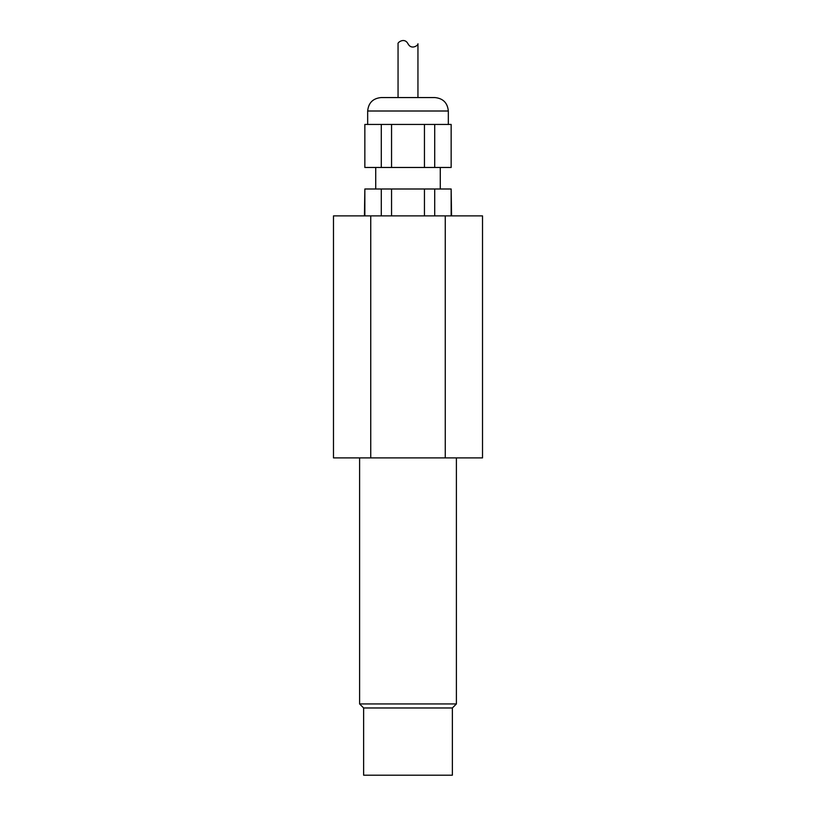 <?xml version="1.0" encoding="UTF-8"?>
<svg xmlns="http://www.w3.org/2000/svg" width="816" height="816" viewBox="0 0 816 816"><rect width="100%" height="100%" fill="white"/><g stroke="black" fill="none" stroke-linecap="round" stroke-linejoin="round"><path stroke-width="1.22" d="M434.704 215.883L434.704 188.996L451.156 188.996L451.156 215.883M434.704 124.45L451.156 124.45L451.156 167.474L434.704 167.474L434.704 124.45L424.453 124.45L424.453 167.474L391.547 167.474L391.547 124.45L424.453 124.45M451.156 167.474L451.156 124.45M451.564 215.883L451.156 188.996M364.844 215.883L364.844 188.996L364.436 215.883M364.844 188.996L381.296 188.996L381.296 215.883M391.547 215.883L391.547 188.996L381.296 188.996M391.547 188.996L424.453 188.996L424.453 215.883M434.704 188.996L424.453 188.996M381.296 167.474L364.844 167.474L364.844 124.45L381.296 124.45L381.296 167.474L391.547 167.474M391.547 124.45L381.296 124.45M364.844 167.474L364.844 124.45M434.704 167.474L424.453 167.474M367.669 124.45L367.669 111.007C368.465 102.847 372.943 98.359 381.113 97.563L434.887 97.563C443.057 98.359 447.535 102.847 448.331 111.007L367.669 111.007M375.727 188.996L375.727 167.474M370.739 215.883L482.521 215.883L482.521 457.898L333.479 457.898L333.479 215.883L370.739 215.883L370.739 457.898M445.261 215.883L445.261 457.898M452.37 707.972L452.37 775.2L363.63 775.2L363.63 707.972L452.37 707.972L456.399 703.943L359.601 703.943L359.601 457.898M417.945 43.778C418.853 44.747 411.641 50.602 408 43.778C411.641 50.602 418.853 44.747 417.945 43.778L417.945 97.563M398.055 97.563L398.055 43.778C397.147 42.82 404.359 36.955 408 43.778M448.331 111.007L448.331 124.45M440.273 167.474L440.273 188.996M456.399 457.898L456.399 703.943M363.63 707.972L359.601 703.943"/></g></svg>
